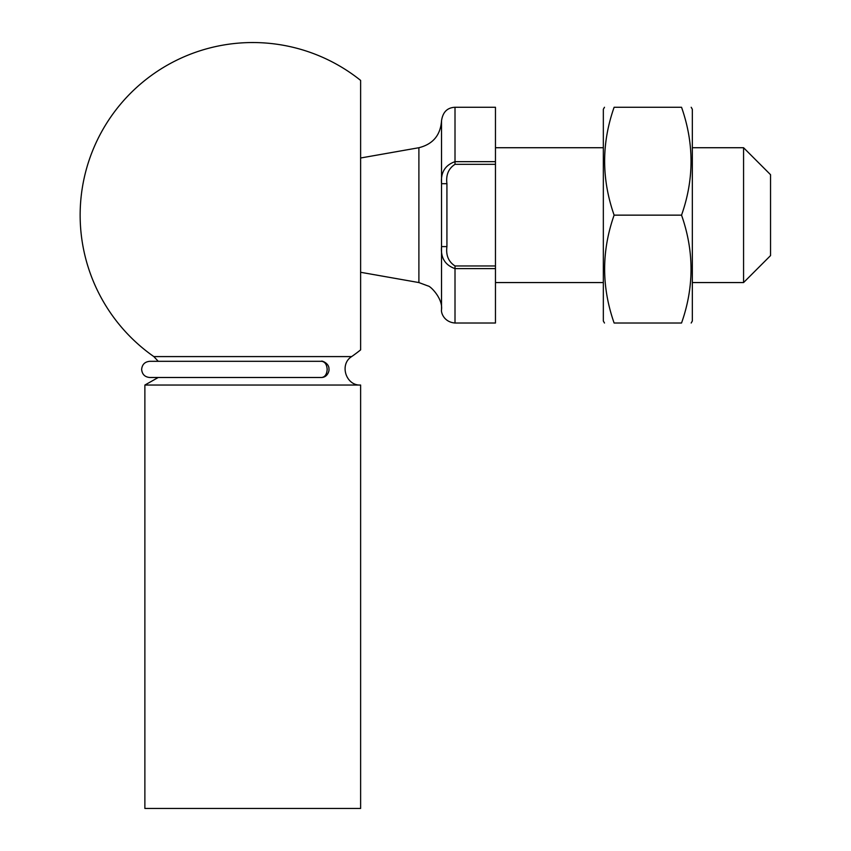 <?xml version="1.0" encoding="UTF-8"?>
<svg xmlns="http://www.w3.org/2000/svg" width="851" height="851" viewBox="0 0 851 851"><rect width="100%" height="100%" fill="white"/><g stroke="black" fill="none" stroke-linecap="round" stroke-linejoin="round"><path stroke-width="1.28" d="M495.463 265.959L495.463 323.018L455.008 323.018C444.062 322.135 440.861 312.764 441.531 309.53L441.531 183.688C440.605 172.498 445.094 165.158 455.008 161.658L495.463 161.658L495.463 164.328L455.008 164.328C448.498 168.53 445.807 174.987 446.924 183.688L446.924 246.599C445.796 255.289 448.498 261.746 455.008 265.959L495.463 265.959L495.463 164.328M455.008 164.328L455.008 107.269C447.275 107.63 442.786 112.119 441.531 120.757L441.531 183.688L446.924 183.688M770.538 174.689L770.538 255.598L743.572 282.564L743.572 147.723L770.538 174.689M495.463 147.723L603.338 147.723M692.331 147.723L743.572 147.723M455.008 107.269L495.463 107.269L495.463 161.658M441.531 120.757C440.488 135.203 432.946 144.191 418.894 147.723L418.894 282.564L428.159 286.01C430.383 286.042 442.892 298.414 441.531 309.53M360.622 157.999L418.894 147.723M495.463 268.629L455.008 268.629C445.084 265.118 440.584 257.779 441.531 246.599L446.924 246.599M360.622 808.45L144.872 808.45L144.872 385.046L360.622 385.046L360.622 808.45M360.622 385.046C345.9 385.886 339.113 364.334 351.654 356.59L153.84 356.59L158.254 361.313M153.84 356.59A172.593 172.593 0 0 1 104.737 126.352A172.593 172.593 0 0 1 360.622 80.409L360.622 349.878A172.593 172.593 0 0 1 351.654 356.59M614.124 323.018C601.487 323.018 601.487 323.018 614.124 323.018L681.545 323.018C694.182 323.018 694.182 323.018 681.545 323.018C694.193 287.149 694.193 251.194 681.545 215.143C694.193 179.284 694.193 143.319 681.545 107.269C694.182 107.269 694.182 107.269 681.545 107.269L614.124 107.269C601.476 143.138 601.476 179.093 614.124 215.143C601.476 251.013 601.476 286.968 614.124 323.018M614.124 107.269C601.487 107.269 601.487 107.269 614.124 107.269M604.487 323.018L603.338 321.018L603.338 109.268L604.487 107.269M614.124 215.143L681.545 215.143M691.182 323.018L692.331 321.018L692.331 109.268L691.182 107.269M327.167 369.408C326.837 364.505 324.997 361.803 321.657 361.313L149.723 361.313C144.808 361.792 142.117 364.494 141.638 369.408C142.117 374.323 144.808 377.014 149.723 377.493L321.646 377.493C324.997 377.014 326.837 374.323 327.167 369.408M455.008 265.959L455.008 323.018M495.463 282.564L603.338 282.564M692.331 282.564L743.572 282.564M360.622 272.288L418.894 282.564M149.723 377.493L158.254 377.493L144.872 385.046M321.657 361.313C320.508 360.303 329.614 362.771 328.943 369.408C329.422 369.26 328.422 377.184 321.625 377.493"/></g></svg>
